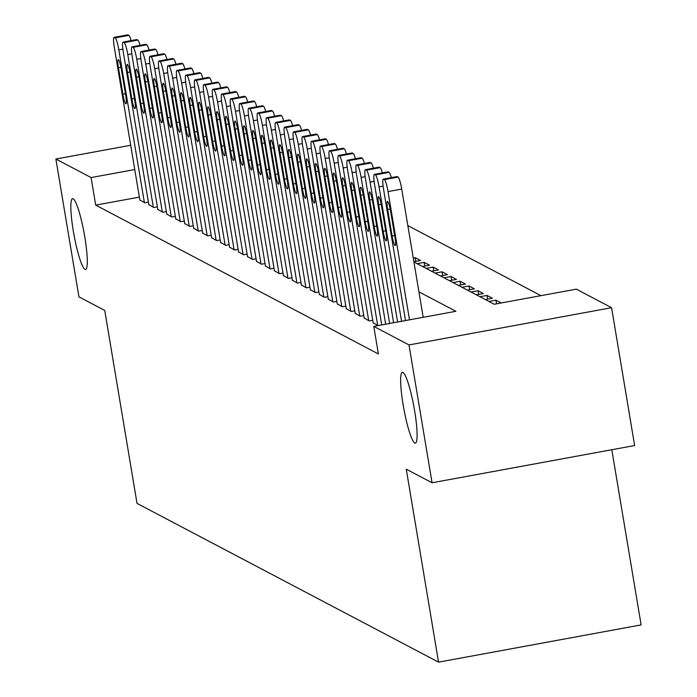 <?xml version="1.0" encoding="UTF-8"?>
<svg xmlns="http://www.w3.org/2000/svg" width="697" height="697" viewBox="0 0 697 697"><rect width="100%" height="100%" fill="white"/><g stroke="black" fill="none" stroke-linecap="round" stroke-linejoin="round"><path stroke-width="1.05" d="M403.119 404.687A35.991 5.132 79.6 0 1 402.352 372.311A35.991 5.132 79.6 0 1 414.61 410.733A35.991 5.132 79.6 0 1 415.368 443.118A35.991 5.132 79.6 0 1 403.119 404.687M73.324 231.055A35.991 5.132 79.6 0 1 72.566 198.68A35.991 5.132 79.6 0 1 84.816 237.111A35.991 5.132 79.6 0 1 85.583 269.486A35.991 5.132 79.6 0 1 73.324 231.055M611.809 449.722L641.127 624.913L438.552 662.15L137.03 503.4L104.742 310.444L78.935 296.852L55.873 159.029L130.696 145.272M540.959 295.659L407.832 225.575M413.922 261.976L494.225 304.249L576.349 289.159L611.574 307.699L409 344.937L373.775 326.396L455.899 311.298L418.923 291.834M409 344.937L432.062 482.768L634.636 445.531L611.574 307.699M373.156 322.728L378.079 325.604M364.183 318.006L369.175 320.916L372.747 320.254M355.209 313.284L360.201 316.194L363.773 315.532M346.235 308.562L351.227 311.463L354.799 310.81M337.261 303.831L342.253 306.741L345.825 306.088M328.287 299.109L333.279 302.019L336.851 301.357M319.313 294.387L324.305 297.288L327.878 296.634M310.339 289.656L315.332 292.566L318.904 291.912M301.365 284.934L306.358 287.844L309.93 287.19M292.392 280.211L297.384 283.121L300.956 282.459M283.418 275.489L288.41 278.391L291.982 277.737M274.444 270.758L279.436 273.668L283.008 273.015M265.47 266.036L270.462 268.946L274.034 268.284M256.496 261.314L261.488 264.215L265.06 263.562M247.522 256.583L252.514 259.493L256.087 258.84M238.548 251.861L243.541 254.771L247.113 254.117M229.574 247.139L234.567 250.049L238.139 249.387M220.6 242.417L225.593 245.318L229.165 244.664M211.627 237.686L216.619 240.596L220.191 239.942M202.653 232.964L207.645 235.874L211.217 235.211M193.679 228.241L198.671 231.151L202.243 230.489M184.705 223.519L189.697 226.42L193.269 225.767M175.731 218.788L180.723 221.698L184.296 221.045M166.757 214.066L171.75 216.976L175.322 216.314M157.783 209.344L162.776 212.245L166.348 211.592M148.81 204.613L153.802 207.523L157.374 206.87M415.804 261.349L415.185 257.637L420.57 260.469L413.879 261.706M424.778 266.071L424.159 262.36L429.544 265.2L422.504 266.489M433.752 270.793L433.133 267.09L438.518 269.922L431.478 271.22M442.726 275.524L442.107 271.813L447.491 274.644L440.452 275.942M451.7 280.246L451.081 276.535L456.465 279.366L449.426 280.664M460.673 284.968L460.055 281.257L465.439 284.097L458.399 285.387M469.647 289.699L469.029 285.988L474.413 288.819L467.373 290.118M478.621 294.422L478.003 290.71L483.387 293.542L476.347 294.84M487.595 299.144L486.976 295.432L492.361 298.272L485.321 299.562M496.56 303.822L495.95 300.163L501.265 302.96M413.26 257.995L415.185 257.637M417.12 263.658L424.159 262.36M426.094 268.38L433.133 267.09M435.067 273.102L442.107 271.813M444.041 277.833L451.081 276.535M453.015 282.555L460.055 281.257M461.989 287.277L469.029 285.988M470.963 292.008L478.003 290.71M479.937 296.73L486.976 295.432M488.911 301.452L495.95 300.163M139.374 197.112L95.707 205.136L378.384 353.963L373.775 326.396M139.836 199.891L144.828 202.801L148.4 202.139M432.062 482.768L406.264 469.186L438.552 662.15M95.707 205.136L91.098 177.569L55.873 159.029M134.756 169.545L91.098 177.569M139.888 200.205L114.334 47.483A11.248 1.603 -100.4 0 1 114.09 37.368A11.248 1.603 -100.4 0 1 114.282 37.403L115.179 37.873A11.248 1.603 -100.4 0 1 118.821 49.844L144.375 202.566M118.464 67.757A9 1.281 79.6 0 1 118.272 59.663A9 1.281 79.6 0 1 121.33 69.273L125.765 95.733A9 1.281 79.6 0 1 125.957 103.827A9 1.281 79.6 0 1 122.89 94.217L118.464 67.757L120.973 67.295M127.621 34.955A11.248 1.603 79.6 0 1 127.778 34.85A11.248 1.603 79.6 0 1 127.969 34.885L128.867 35.355A11.248 1.603 79.6 0 1 131.071 40.618M148.862 204.927L123.308 52.205A11.248 1.603 -100.4 0 1 123.064 42.09A11.248 1.603 -100.4 0 1 123.256 42.125L124.153 42.604A11.248 1.603 -100.4 0 1 127.795 54.575L153.349 207.288M127.438 72.479A9 1.281 79.6 0 1 127.246 64.385A9 1.281 79.6 0 1 130.304 73.995L134.739 100.455A9 1.281 79.6 0 1 134.93 108.549A9 1.281 79.6 0 1 131.864 98.948L127.438 72.479L129.947 72.018M136.595 39.677A11.248 1.603 79.6 0 1 136.751 39.572A11.248 1.603 79.6 0 1 136.943 39.607L137.84 40.086A11.248 1.603 79.6 0 1 140.045 45.349M157.836 209.649L132.282 56.936A11.248 1.603 -100.4 0 1 132.038 46.812A11.248 1.603 -100.4 0 1 132.23 46.856L133.127 47.326A11.248 1.603 -100.4 0 1 136.769 59.297L162.323 212.01M136.412 77.21A9 1.281 79.6 0 1 136.22 69.116A9 1.281 79.6 0 1 139.278 78.717L143.713 105.186A9 1.281 79.6 0 1 143.904 113.28A9 1.281 79.6 0 1 140.838 103.67L136.412 77.21L138.921 76.748M145.568 44.399A11.248 1.603 79.6 0 1 145.725 44.303A11.248 1.603 79.6 0 1 145.917 44.338L146.814 44.808A11.248 1.603 79.6 0 1 149.019 50.071M166.81 214.371L141.256 61.658A11.248 1.603 -100.4 0 1 141.012 51.543A11.248 1.603 -100.4 0 1 141.203 51.578L142.101 52.048A11.248 1.603 -100.4 0 1 145.743 64.019L171.296 216.741M145.385 81.932A9 1.281 79.6 0 1 145.194 73.838A9 1.281 79.6 0 1 148.252 83.44L152.687 109.908A9 1.281 79.6 0 1 152.878 118.002A9 1.281 79.6 0 1 149.811 108.392L145.385 81.932L147.895 81.471M154.542 49.121A11.248 1.603 79.6 0 1 154.699 49.025A11.248 1.603 79.6 0 1 154.891 49.06L155.788 49.531A11.248 1.603 79.6 0 1 157.992 54.793M175.783 219.102L150.23 66.381A11.248 1.603 -100.4 0 1 149.986 56.265A11.248 1.603 -100.4 0 1 150.177 56.3L151.075 56.771A11.248 1.603 -100.4 0 1 154.717 68.742L180.27 221.463M154.359 86.655A9 1.281 79.6 0 1 154.168 78.561A9 1.281 79.6 0 1 157.226 88.171L161.66 114.63A9 1.281 79.6 0 1 161.852 122.724A9 1.281 79.6 0 1 158.785 113.123L154.359 86.655L156.869 86.193M163.516 53.852A11.248 1.603 79.6 0 1 163.673 53.747A11.248 1.603 79.6 0 1 163.865 53.782L164.762 54.261A11.248 1.603 79.6 0 1 166.966 59.515M184.757 223.824L159.204 71.111A11.248 1.603 -100.4 0 1 158.96 60.987A11.248 1.603 -100.4 0 1 159.151 61.022L160.049 61.502A11.248 1.603 -100.4 0 1 163.69 73.473L189.244 226.185M163.333 91.377A9 1.281 79.6 0 1 163.142 83.283A9 1.281 79.6 0 1 166.2 92.893L170.634 119.353A9 1.281 79.6 0 1 170.826 127.446A9 1.281 79.6 0 1 167.759 117.845L163.333 91.377L165.842 90.915M172.49 58.574A11.248 1.603 79.6 0 1 172.656 58.47A11.248 1.603 79.6 0 1 172.839 58.513L173.736 58.984A11.248 1.603 79.6 0 1 175.94 64.246M193.731 228.546L168.177 75.834A11.248 1.603 -100.4 0 1 167.933 65.71A11.248 1.603 -100.4 0 1 168.125 65.753L169.023 66.224A11.248 1.603 -100.4 0 1 172.664 78.195L198.218 230.907M172.307 96.108A9 1.281 79.6 0 1 172.115 88.014A9 1.281 79.6 0 1 175.174 97.615L179.608 124.083A9 1.281 79.6 0 1 179.8 132.177A9 1.281 79.6 0 1 176.733 122.567L172.307 96.108L174.816 95.646M181.464 63.296A11.248 1.603 79.6 0 1 181.629 63.2A11.248 1.603 79.6 0 1 181.812 63.235L182.71 63.706A11.248 1.603 79.6 0 1 184.914 68.968M202.705 233.277L177.151 80.556A11.248 1.603 -100.4 0 1 176.907 70.441A11.248 1.603 -100.4 0 1 177.099 70.475L177.996 70.946A11.248 1.603 -100.4 0 1 181.638 82.917L207.192 235.638M181.281 100.83A9 1.281 79.6 0 1 181.089 92.736A9 1.281 79.6 0 1 184.147 102.346L188.582 128.806A9 1.281 79.6 0 1 188.774 136.9A9 1.281 79.6 0 1 185.707 127.29L181.281 100.83L183.79 100.368M190.438 68.027A11.248 1.603 79.6 0 1 190.603 67.923A11.248 1.603 79.6 0 1 190.786 67.957L191.684 68.428A11.248 1.603 79.6 0 1 193.888 73.69M211.679 237.999L186.125 85.278A11.248 1.603 -100.4 0 1 185.89 75.163A11.248 1.603 -100.4 0 1 186.073 75.198L186.97 75.668A11.248 1.603 -100.4 0 1 190.612 87.648L216.166 240.36M190.255 105.552A9 1.281 79.6 0 1 190.063 97.458A9 1.281 79.6 0 1 193.121 107.068L197.556 133.528A9 1.281 79.6 0 1 197.748 141.622A9 1.281 79.6 0 1 194.681 132.021L190.255 105.552L192.764 105.09M199.412 72.749A11.248 1.603 79.6 0 1 199.577 72.645A11.248 1.603 79.6 0 1 199.76 72.68L200.658 73.159A11.248 1.603 79.6 0 1 202.862 78.421M220.653 242.722L195.099 90.009A11.248 1.603 -100.4 0 1 194.864 79.885A11.248 1.603 -100.4 0 1 195.047 79.928L195.944 80.399A11.248 1.603 -100.4 0 1 199.586 92.37L225.14 245.083M199.229 110.283A9 1.281 79.6 0 1 199.037 102.18A9 1.281 79.6 0 1 202.095 111.79L206.53 138.25A9 1.281 79.6 0 1 206.721 146.353A9 1.281 79.6 0 1 203.655 136.743L199.229 110.283L201.738 109.821M208.386 77.472A11.248 1.603 79.6 0 1 208.551 77.376A11.248 1.603 79.6 0 1 208.734 77.411L209.631 77.881A11.248 1.603 79.6 0 1 211.836 83.143M229.627 247.444L204.073 94.731A11.248 1.603 -100.4 0 1 203.838 84.616A11.248 1.603 -100.4 0 1 204.021 84.651L204.918 85.121A11.248 1.603 -100.4 0 1 208.56 97.092L234.114 249.814M208.203 115.005A9 1.281 79.6 0 1 208.011 106.911A9 1.281 79.6 0 1 211.069 116.512L215.504 142.981A9 1.281 79.6 0 1 215.695 151.075A9 1.281 79.6 0 1 212.629 141.465L208.203 115.005L210.712 114.543M217.359 82.194A11.248 1.603 79.6 0 1 217.525 82.098A11.248 1.603 79.6 0 1 217.708 82.133L218.605 82.603A11.248 1.603 79.6 0 1 220.81 87.866M238.601 252.175L213.047 99.453A11.248 1.603 -100.4 0 1 212.812 89.338A11.248 1.603 -100.4 0 1 212.994 89.373L213.892 89.843A11.248 1.603 -100.4 0 1 217.534 101.814L243.087 254.536M217.176 119.727A9 1.281 79.6 0 1 216.985 111.633A9 1.281 79.6 0 1 220.043 121.243L224.478 147.703A9 1.281 79.6 0 1 224.669 155.797A9 1.281 79.6 0 1 221.602 146.196L217.176 119.727L219.686 119.265M226.333 86.925A11.248 1.603 79.6 0 1 226.499 86.82A11.248 1.603 79.6 0 1 226.682 86.855L227.579 87.334A11.248 1.603 79.6 0 1 229.783 92.588M247.574 256.897L222.021 104.184A11.248 1.603 -100.4 0 1 221.785 94.06A11.248 1.603 -100.4 0 1 221.968 94.095L222.866 94.574A11.248 1.603 -100.4 0 1 226.508 106.545L252.061 259.258M226.15 124.449A9 1.281 79.6 0 1 225.959 116.355A9 1.281 79.6 0 1 229.017 125.965L233.451 152.425A9 1.281 79.6 0 1 233.643 160.519A9 1.281 79.6 0 1 230.576 150.918L226.15 124.449L228.66 123.988M235.307 91.647A11.248 1.603 79.6 0 1 235.473 91.542A11.248 1.603 79.6 0 1 235.656 91.586L236.553 92.056A11.248 1.603 79.6 0 1 238.757 97.319M256.548 261.619L230.995 108.906A11.248 1.603 -100.4 0 1 230.759 98.782A11.248 1.603 -100.4 0 1 230.942 98.826L231.84 99.296A11.248 1.603 -100.4 0 1 235.481 111.267L261.035 263.98M235.124 129.18A9 1.281 79.6 0 1 234.933 121.086A9 1.281 79.6 0 1 237.991 130.688L242.425 157.156A9 1.281 79.6 0 1 242.617 165.25A9 1.281 79.6 0 1 239.55 155.64L235.124 129.18L237.633 128.718M244.281 96.369A11.248 1.603 79.6 0 1 244.447 96.273A11.248 1.603 79.6 0 1 244.63 96.308L245.527 96.778A11.248 1.603 79.6 0 1 247.731 102.041M265.522 266.35L239.968 113.628A11.248 1.603 -100.4 0 1 239.733 103.513A11.248 1.603 -100.4 0 1 239.916 103.548L240.813 104.019A11.248 1.603 -100.4 0 1 244.455 115.99L270.009 268.711M244.098 133.902A9 1.281 79.6 0 1 243.906 125.808A9 1.281 79.6 0 1 246.965 135.41L251.399 161.878A9 1.281 79.6 0 1 251.591 169.972A9 1.281 79.6 0 1 248.524 160.362L244.098 133.902L246.607 133.441M253.255 101.1A11.248 1.603 79.6 0 1 253.42 100.995A11.248 1.603 79.6 0 1 253.603 101.03L254.501 101.501A11.248 1.603 79.6 0 1 256.705 106.763M274.496 271.072L248.942 118.351A11.248 1.603 -100.4 0 1 248.707 108.235A11.248 1.603 -100.4 0 1 248.89 108.27L249.787 108.741A11.248 1.603 -100.4 0 1 253.429 120.712L278.983 273.433M253.072 138.625A9 1.281 79.6 0 1 252.88 130.531A9 1.281 79.6 0 1 255.938 140.141L260.373 166.6A9 1.281 79.6 0 1 260.565 174.694A9 1.281 79.6 0 1 257.498 165.093L253.072 138.625L255.581 138.163M262.229 105.822A11.248 1.603 79.6 0 1 262.394 105.717A11.248 1.603 79.6 0 1 262.577 105.752L263.475 106.232A11.248 1.603 79.6 0 1 265.679 111.494M283.47 275.794L257.916 123.081A11.248 1.603 -100.4 0 1 257.681 112.958A11.248 1.603 -100.4 0 1 257.864 113.001L258.761 113.472A11.248 1.603 -100.4 0 1 262.403 125.443L287.957 278.155M262.046 143.355A9 1.281 79.6 0 1 261.854 135.253A9 1.281 79.6 0 1 264.912 144.863L269.347 171.323A9 1.281 79.6 0 1 269.539 179.425A9 1.281 79.6 0 1 266.472 169.815L262.046 143.355L264.555 142.894M271.203 110.544A11.248 1.603 79.6 0 1 271.368 110.44A11.248 1.603 79.6 0 1 271.551 110.483L272.449 110.954A11.248 1.603 79.6 0 1 274.653 116.216M292.444 280.516L266.89 127.804A11.248 1.603 -100.4 0 1 266.655 117.688A11.248 1.603 -100.4 0 1 266.838 117.723L267.735 118.194A11.248 1.603 -100.4 0 1 271.377 130.165L296.931 282.886M271.02 148.078A9 1.281 79.6 0 1 270.828 139.984A9 1.281 79.6 0 1 273.886 149.585L278.321 176.053A9 1.281 79.6 0 1 278.512 184.147A9 1.281 79.6 0 1 275.446 174.538L271.02 148.078L273.529 147.616M280.177 115.266A11.248 1.603 79.6 0 1 280.342 115.171A11.248 1.603 79.6 0 1 280.525 115.205L281.422 115.676A11.248 1.603 79.6 0 1 283.627 120.938M301.418 285.247L275.864 132.526A11.248 1.603 -100.4 0 1 275.629 122.411A11.248 1.603 -100.4 0 1 275.812 122.445L276.709 122.916A11.248 1.603 -100.4 0 1 280.351 134.887L305.905 287.608M279.994 152.8A9 1.281 79.6 0 1 279.802 144.706A9 1.281 79.6 0 1 282.86 154.316L287.295 180.776A9 1.281 79.6 0 1 287.486 188.87A9 1.281 79.6 0 1 284.42 179.26L279.994 152.8L282.503 152.338M289.15 119.997A11.248 1.603 79.6 0 1 289.316 119.893A11.248 1.603 79.6 0 1 289.499 119.928L290.396 120.398A11.248 1.603 79.6 0 1 292.601 125.66M310.392 289.969L284.838 137.248A11.248 1.603 -100.4 0 1 284.603 127.133A11.248 1.603 -100.4 0 1 284.785 127.168L285.683 127.647A11.248 1.603 -100.4 0 1 289.325 139.618L314.878 292.331M288.967 157.522A9 1.281 79.6 0 1 288.776 149.428A9 1.281 79.6 0 1 291.843 159.038L296.269 185.498A9 1.281 79.6 0 1 296.46 193.592A9 1.281 79.6 0 1 293.393 183.991L288.967 157.522L291.477 157.06M298.124 124.719A11.248 1.603 79.6 0 1 298.29 124.615A11.248 1.603 79.6 0 1 298.473 124.658L299.37 125.129A11.248 1.603 79.6 0 1 301.574 130.391M319.365 294.692L293.812 141.979A11.248 1.603 -100.4 0 1 293.576 131.855A11.248 1.603 -100.4 0 1 293.759 131.899L294.657 132.369A11.248 1.603 -100.4 0 1 298.299 144.34L323.852 297.053M297.941 162.253A9 1.281 79.6 0 1 297.75 154.159A9 1.281 79.6 0 1 300.816 163.76L305.242 190.229A9 1.281 79.6 0 1 305.434 198.323A9 1.281 79.6 0 1 302.367 188.713L297.941 162.253L300.451 161.791M307.098 129.442A11.248 1.603 79.6 0 1 307.264 129.346A11.248 1.603 79.6 0 1 307.447 129.381L308.344 129.851A11.248 1.603 79.6 0 1 310.548 135.113M328.339 299.414L302.786 146.701A11.248 1.603 -100.4 0 1 302.55 136.586A11.248 1.603 -100.4 0 1 302.733 136.621L303.631 137.091A11.248 1.603 -100.4 0 1 307.272 149.062L332.826 301.784M306.915 166.975A9 1.281 79.6 0 1 306.724 158.881A9 1.281 79.6 0 1 309.79 168.482L314.216 194.951A9 1.281 79.6 0 1 314.408 203.045A9 1.281 79.6 0 1 311.341 193.435L306.915 166.975L309.424 166.513M316.072 134.172A11.248 1.603 79.6 0 1 316.238 134.068A11.248 1.603 79.6 0 1 316.421 134.103L317.318 134.573A11.248 1.603 79.6 0 1 319.522 139.836M337.313 304.145L311.759 151.423A11.248 1.603 -100.4 0 1 311.524 141.308A11.248 1.603 -100.4 0 1 311.707 141.343L312.604 141.813A11.248 1.603 -100.4 0 1 316.246 153.784L341.8 306.506M315.889 171.697A9 1.281 79.6 0 1 315.697 163.603A9 1.281 79.6 0 1 318.764 173.213L323.19 199.673A9 1.281 79.6 0 1 323.382 207.767A9 1.281 79.6 0 1 320.315 198.166L315.889 171.697L318.398 171.235M325.046 138.895A11.248 1.603 79.6 0 1 325.211 138.79A11.248 1.603 79.6 0 1 325.394 138.825L326.292 139.304A11.248 1.603 79.6 0 1 328.496 144.558M346.287 308.867L320.733 156.154A11.248 1.603 -100.4 0 1 320.498 146.03A11.248 1.603 -100.4 0 1 320.681 146.065L321.578 146.544A11.248 1.603 -100.4 0 1 325.22 158.515L350.774 311.228M324.863 176.419A9 1.281 79.6 0 1 324.671 168.325A9 1.281 79.6 0 1 327.738 177.935L332.164 204.395A9 1.281 79.6 0 1 332.356 212.489A9 1.281 79.6 0 1 329.289 202.888L324.863 176.419L327.372 175.966M334.02 143.617A11.248 1.603 79.6 0 1 334.185 143.512A11.248 1.603 79.6 0 1 334.368 143.556L335.266 144.026A11.248 1.603 79.6 0 1 337.47 149.289M355.261 313.589L329.707 160.876A11.248 1.603 -100.4 0 1 329.472 150.761A11.248 1.603 -100.4 0 1 329.655 150.796L330.552 151.266A11.248 1.603 -100.4 0 1 334.194 163.237L359.748 315.95M333.837 181.15A9 1.281 79.6 0 1 333.645 173.056A9 1.281 79.6 0 1 336.712 182.658L341.138 209.126A9 1.281 79.6 0 1 341.33 217.22A9 1.281 79.6 0 1 338.263 207.61L333.837 181.15L336.346 180.689M342.994 148.339A11.248 1.603 79.6 0 1 343.159 148.243A11.248 1.603 79.6 0 1 343.342 148.278L344.24 148.749A11.248 1.603 79.6 0 1 346.444 154.011M364.235 318.32L338.681 165.598A11.248 1.603 -100.4 0 1 338.446 155.483A11.248 1.603 -100.4 0 1 338.629 155.518L339.526 155.989A11.248 1.603 -100.4 0 1 343.168 167.96L368.722 320.681M342.811 185.872A9 1.281 79.6 0 1 342.619 177.779A9 1.281 79.6 0 1 345.686 187.388L350.112 213.848A9 1.281 79.6 0 1 350.303 221.942A9 1.281 79.6 0 1 347.237 212.332L342.811 185.872L345.32 185.411M351.968 153.07A11.248 1.603 79.6 0 1 352.133 152.965A11.248 1.603 79.6 0 1 352.316 153L353.213 153.471A11.248 1.603 79.6 0 1 355.418 158.733M373.209 323.042L347.655 170.321A11.248 1.603 -100.4 0 1 347.42 160.205A11.248 1.603 -100.4 0 1 347.603 160.24L348.5 160.719A11.248 1.603 -100.4 0 1 352.142 172.69L377.696 325.403M351.785 190.595A9 1.281 79.6 0 1 351.593 182.501A9 1.281 79.6 0 1 354.66 192.111L359.086 218.57A9 1.281 79.6 0 1 359.277 226.664A9 1.281 79.6 0 1 356.211 217.063L351.785 190.595L354.294 190.133M360.941 157.792A11.248 1.603 79.6 0 1 361.107 157.688A11.248 1.603 79.6 0 1 361.29 157.731L362.187 158.202A11.248 1.603 79.6 0 1 364.392 163.464M381.712 324.933L356.629 175.052A11.248 1.603 -100.4 0 1 356.394 164.928A11.248 1.603 -100.4 0 1 356.576 164.971L357.474 165.442A11.248 1.603 -100.4 0 1 361.116 177.413L385.685 324.21M360.758 195.326A9 1.281 79.6 0 1 360.567 187.232A9 1.281 79.6 0 1 363.634 196.833L368.06 223.301A9 1.281 79.6 0 1 368.251 231.395A9 1.281 79.6 0 1 365.184 221.785L360.758 195.326L363.268 194.864M369.915 162.514A11.248 1.603 79.6 0 1 370.081 162.418A11.248 1.603 79.6 0 1 370.264 162.453L371.161 162.924A11.248 1.603 79.6 0 1 373.365 168.186M389.649 323.478L365.603 179.774A11.248 1.603 -100.4 0 1 365.367 169.659A11.248 1.603 -100.4 0 1 365.55 169.693L366.448 170.164A11.248 1.603 -100.4 0 1 370.09 182.135L393.622 322.746M369.732 200.048A9 1.281 79.6 0 1 369.541 191.954A9 1.281 79.6 0 1 372.607 201.555L377.033 228.024A9 1.281 79.6 0 1 377.225 236.117A9 1.281 79.6 0 1 374.158 226.508L369.732 200.048L372.242 199.586M378.889 167.236A11.248 1.603 79.6 0 1 379.055 167.141A11.248 1.603 79.6 0 1 379.238 167.175L380.135 167.646A11.248 1.603 79.6 0 1 382.339 172.908M397.586 322.014L374.577 184.496A11.248 1.603 -100.4 0 1 374.341 174.381A11.248 1.603 -100.4 0 1 374.524 174.416L375.422 174.886A11.248 1.603 -100.4 0 1 379.063 186.857L401.559 321.291M378.706 204.77A9 1.281 79.6 0 1 378.515 196.676A9 1.281 79.6 0 1 381.581 206.286L386.007 232.746A9 1.281 79.6 0 1 386.199 240.84A9 1.281 79.6 0 1 383.132 231.238L378.706 204.77L381.215 204.308M387.863 171.967A11.248 1.603 79.6 0 1 388.029 171.863A11.248 1.603 79.6 0 1 388.212 171.898L389.109 172.377A11.248 1.603 79.6 0 1 391.313 177.63M405.532 320.559L383.55 189.227A11.248 1.603 -100.4 0 1 383.315 179.103A11.248 1.603 -100.4 0 1 383.498 179.138L384.395 179.617A11.248 1.603 -100.4 0 1 388.037 191.588L409.496 319.827M423.184 317.309L401.725 189.07L388.037 191.588M387.68 209.492A9 1.281 79.6 0 1 387.488 201.398A9 1.281 79.6 0 1 390.555 211.008L394.981 237.468A9 1.281 79.6 0 1 395.173 245.562A9 1.281 79.6 0 1 392.106 235.961L387.68 209.492L390.189 209.039M396.837 176.69A11.248 1.603 79.6 0 1 397.002 176.585A11.248 1.603 79.6 0 1 397.185 176.629L398.083 177.099A11.248 1.603 79.6 0 1 401.725 189.07M122.855 49.104L118.821 49.844M127.969 34.885L114.282 37.403M128.867 35.355L115.179 37.873M122.89 94.217L125.434 93.755M131.829 53.826L127.795 54.575M136.943 39.607L123.256 42.125M137.84 40.086L124.153 42.604M131.864 98.948L134.408 98.477M140.803 58.557L136.769 59.297M145.917 44.338L132.23 46.856M146.814 44.808L133.127 47.326M140.838 103.67L143.382 103.2M149.777 63.279L145.743 64.019M154.891 49.06L141.203 51.578M155.788 49.531L142.101 52.048M149.811 108.392L152.355 107.93M158.75 68.001L154.717 68.742M163.865 53.782L150.177 56.3M164.762 54.261L151.075 56.771M158.785 113.123L161.329 112.653M167.724 72.732L163.69 73.473M172.839 58.513L159.151 61.022M173.736 58.984L160.049 61.502M167.759 117.845L170.303 117.375M176.698 77.454L172.664 78.195M181.812 63.235L168.125 65.753M182.71 63.706L169.023 66.224M176.733 122.567L179.277 122.106M185.672 82.176L181.638 82.917M190.786 67.957L177.099 70.475M191.684 68.428L177.996 70.946M185.707 127.29L188.251 126.828M194.646 86.898L190.612 87.648M199.76 72.68L186.073 75.198M200.658 73.159L186.97 75.668M194.681 132.021L197.225 131.55M203.62 91.629L199.586 92.37M208.734 77.411L195.047 79.928M209.631 77.881L195.944 80.399M203.655 136.743L206.199 136.272M212.594 96.352L208.56 97.092M217.708 82.133L204.021 84.651M218.605 82.603L204.918 85.121M212.629 141.465L215.173 141.003M221.568 101.074L217.534 101.814M226.682 86.855L212.994 89.373M227.579 87.334L213.892 89.843M221.602 146.196L224.146 145.725M230.541 105.805L226.508 106.545M235.656 91.586L221.968 94.095M236.553 92.056L222.866 94.574M230.576 150.918L233.12 150.447M239.515 110.527L235.481 111.267M244.63 96.308L230.942 98.826M245.527 96.778L231.84 99.296M239.55 155.64L242.094 155.17M248.489 115.249L244.455 115.99M253.603 101.03L239.916 103.548M254.501 101.501L240.813 104.019M248.524 160.362L251.068 159.901M257.463 119.971L253.429 120.712M262.577 105.752L248.89 108.27M263.475 106.232L249.787 108.741M257.498 165.093L260.042 164.623M266.437 124.702L262.403 125.443M271.551 110.483L257.864 113.001M272.449 110.954L258.761 113.472M266.472 169.815L269.016 169.345M275.411 129.424L271.377 130.165M280.525 115.205L266.838 117.723M281.422 115.676L267.735 118.194M275.446 174.538L277.99 174.076M284.385 134.146L280.351 134.887M289.499 119.928L275.812 122.445M290.396 120.398L276.709 122.916M284.42 179.26L286.964 178.798M293.359 138.869L289.325 139.618M298.473 124.658L284.785 127.168M299.37 125.129L285.683 127.647M293.393 183.991L295.937 183.52M302.332 143.599L298.299 144.34M307.447 129.381L293.759 131.899M308.344 129.851L294.657 132.369M302.367 188.713L304.911 188.242M311.306 148.322L307.272 149.062M316.421 134.103L302.733 136.621M317.318 134.573L303.631 137.091M311.341 193.435L313.885 192.973M320.28 153.044L316.246 153.784M325.394 138.825L311.707 141.343M326.292 139.304L312.604 141.813M320.315 198.166L322.859 197.695M329.254 157.775L325.22 158.515M334.368 143.556L320.681 146.065M335.266 144.026L321.578 146.544M329.289 202.888L331.833 202.418M338.228 162.497L334.194 163.237M343.342 148.278L329.655 150.796M344.24 148.749L330.552 151.266M338.263 207.61L340.807 207.148M347.202 167.219L343.168 167.96M352.316 153L338.629 155.518M353.213 153.471L339.526 155.989M347.237 212.332L349.781 211.871M356.176 171.941L352.142 172.69M361.29 157.731L347.603 160.24M362.187 158.202L348.5 160.719M356.211 217.063L358.755 216.593M365.15 176.672L361.116 177.413M370.264 162.453L356.576 164.971M371.161 162.924L357.474 165.442M365.184 221.785L367.728 221.315M374.123 181.394L370.09 182.135M379.238 167.175L365.55 169.693M380.135 167.646L366.448 170.164M374.158 226.508L376.702 226.046M383.097 186.116L379.063 186.857M388.212 171.898L374.524 174.416M389.109 172.377L375.422 174.886M383.132 231.238L385.676 230.768M397.185 176.629L383.498 179.138M398.083 177.099L384.395 179.617M392.106 235.961L394.65 235.49M127.778 34.85L114.09 37.368M136.751 39.572L123.064 42.09M145.725 44.303L132.038 46.812M154.699 49.025L141.012 51.543M163.673 53.747L149.986 56.265M172.656 58.47L158.96 60.987M181.629 63.2L167.933 65.71M190.603 67.923L176.907 70.441M199.577 72.645L185.89 75.163M208.551 77.376L194.864 79.885M217.525 82.098L203.838 84.616M226.499 86.82L212.812 89.338M235.473 91.542L221.785 94.06M244.447 96.273L230.759 98.782M253.42 100.995L239.733 103.513M262.394 105.717L248.707 108.235M271.368 110.44L257.681 112.958M280.342 115.171L266.655 117.688M289.316 119.893L275.629 122.411M298.29 124.615L284.603 127.133M307.264 129.346L293.576 131.855M316.238 134.068L302.55 136.586M325.211 138.79L311.524 141.308M334.185 143.512L320.498 146.03M343.159 148.243L329.472 150.761M352.133 152.965L338.446 155.483M361.107 157.688L347.42 160.205M370.081 162.418L356.394 164.928M379.055 167.141L365.367 169.659M388.029 171.863L374.341 174.381M397.002 176.585L383.315 179.103"/></g></svg>
